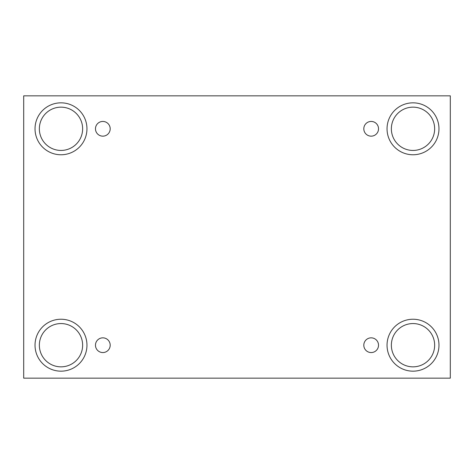 <?xml version="1.0" encoding="UTF-8"?>
<svg xmlns="http://www.w3.org/2000/svg" width="474" height="474" viewBox="0 0 474 474"><rect width="100%" height="100%" fill="white"/><g stroke="black" fill="none" stroke-linecap="round" stroke-linejoin="round"><path stroke-width="0.71" d="M450.3 95.837L23.7 95.837L23.7 378.163L450.3 378.163L450.3 95.837M102.828 352.561A7.359 7.359 0 0 1 96.459 341.523A7.359 7.359 0 0 1 109.204 341.523A7.359 7.359 0 0 1 102.828 352.561M371.172 352.561A7.359 7.359 0 0 1 364.796 341.523A7.359 7.359 0 0 1 377.541 341.523A7.359 7.359 0 0 1 371.172 352.561M371.172 136.157A7.359 7.359 0 0 1 364.796 125.118A7.359 7.359 0 0 1 377.541 125.118A7.359 7.359 0 0 1 371.172 136.157M102.828 136.157A7.359 7.359 0 0 1 96.459 125.118A7.359 7.359 0 0 1 109.204 125.118A7.359 7.359 0 0 1 102.828 136.157M413.008 371.172A25.969 25.969 0 0 1 390.517 332.215A25.969 25.969 0 0 1 435.493 332.215A25.969 25.969 0 0 1 413.008 371.172M60.992 371.172A25.969 25.969 0 0 1 38.507 332.215A25.969 25.969 0 0 1 83.483 332.215A25.969 25.969 0 0 1 60.992 371.172M60.992 154.767A25.969 25.969 0 0 1 38.507 115.816A25.969 25.969 0 0 1 83.483 115.816A25.969 25.969 0 0 1 60.992 154.767M413.008 154.767A25.969 25.969 0 0 1 390.517 115.816A25.969 25.969 0 0 1 435.493 115.816A25.969 25.969 0 0 1 413.008 154.767M391.364 128.798A21.638 21.638 0 0 1 423.827 110.057A21.638 21.638 0 0 1 423.827 147.538A21.638 21.638 0 0 1 391.364 128.798M39.354 128.798A21.638 21.638 0 0 1 71.811 110.057A21.638 21.638 0 0 1 71.811 147.538A21.638 21.638 0 0 1 39.354 128.798M39.354 345.202A21.638 21.638 0 0 1 71.811 326.462A21.638 21.638 0 0 1 71.811 363.943A21.638 21.638 0 0 1 39.354 345.202M391.364 345.202A21.638 21.638 0 0 1 423.827 326.462A21.638 21.638 0 0 1 423.827 363.943A21.638 21.638 0 0 1 391.364 345.202"/></g></svg>
